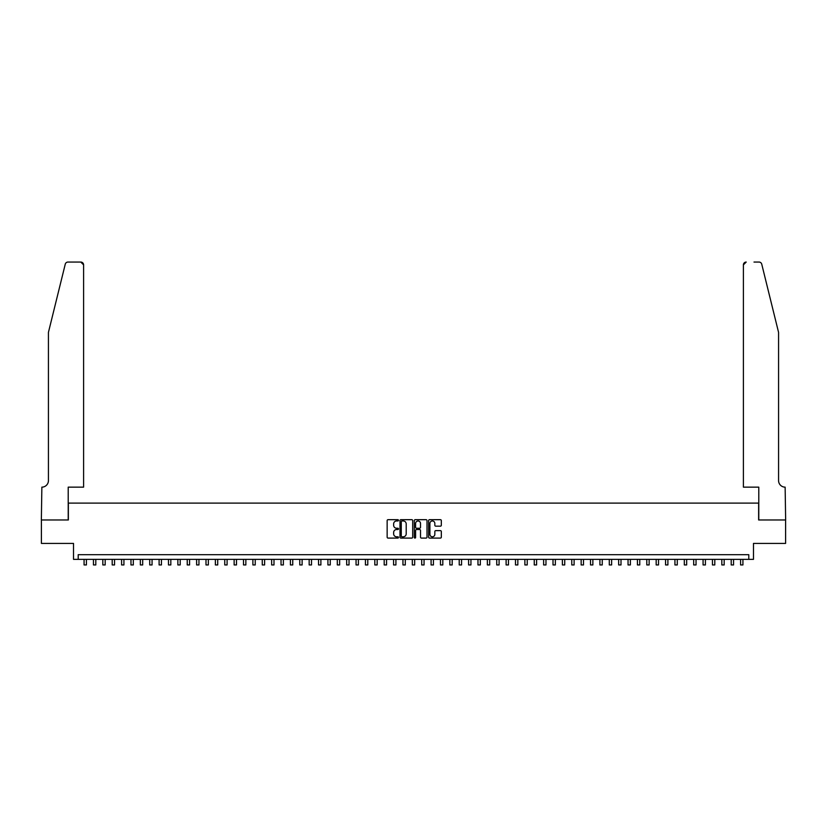 <?xml version="1.0" encoding="UTF-8"?>
<svg xmlns="http://www.w3.org/2000/svg" width="827" height="827" viewBox="0 0 827 827"><rect width="100%" height="100%" fill="white"/><g stroke="black" fill="none" stroke-linecap="round" stroke-linejoin="round"><path stroke-width="1.24" d="M398.49 520.317A0.641 0.641 0 0 0 397.849 519.676L388.07 519.676A0.92 0.92 0 0 0 387.15 520.596L387.15 537.168A0.92 0.92 0 0 0 388.07 538.088L397.849 538.088A0.641 0.641 0 0 0 398.49 537.447A0.641 0.641 0 0 0 397.849 536.795L396.588 536.795A2.946 2.946 0 0 1 393.642 533.849L393.642 532.474A2.946 2.946 0 0 1 396.588 529.528L397.849 529.528A0.641 0.641 0 0 0 398.49 528.887A0.641 0.641 0 0 0 397.849 528.236L396.588 528.236A2.946 2.946 0 0 1 393.642 525.29L393.642 523.915A2.946 2.946 0 0 1 396.588 520.969L397.849 520.969A0.641 0.641 0 0 0 398.49 520.317M440.409 526.168A0.92 0.92 0 0 0 441.329 525.248L441.329 520.596A0.92 0.92 0 0 0 440.409 519.676L429.544 519.676A0.92 0.92 0 0 0 428.624 520.596L428.624 537.168A0.92 0.92 0 0 0 429.544 538.088L440.409 538.088A0.92 0.92 0 0 0 441.329 537.168L441.329 531.554A0.92 0.92 0 0 0 440.409 530.634L435.757 530.634A0.92 0.92 0 0 0 434.837 531.554L434.837 534.335A2.46 2.46 0 0 1 432.376 536.795A2.46 2.46 0 0 1 429.906 534.335L429.906 523.429A2.46 2.46 0 0 1 432.376 520.969A2.46 2.46 0 0 1 434.837 523.429L434.837 525.248A0.92 0.92 0 0 0 435.757 526.168L440.409 526.168M748.786 559.362L753.48 559.362L753.48 543.422L785.598 543.422L785.598 519.976L758.638 519.976L758.638 503.095L68.362 503.095L68.362 519.976L41.402 519.976L41.402 543.422L73.52 543.422L73.52 559.362L748.786 559.362L748.786 554.679L78.214 554.679L78.214 559.362M412.694 520.596A0.92 0.92 0 0 0 411.774 519.676L400.909 519.676A0.92 0.92 0 0 0 399.989 520.596L399.989 537.168A0.92 0.92 0 0 0 400.909 538.088L411.774 538.088A0.92 0.92 0 0 0 412.694 537.168L412.694 520.596M415.226 519.676L426.091 519.676A0.92 0.92 0 0 1 427.011 520.596L427.011 537.168A0.92 0.92 0 0 1 426.091 538.088L421.439 538.088A0.92 0.92 0 0 1 420.519 537.168L420.519 530.448A0.92 0.92 0 0 0 419.599 529.528L416.519 529.528A0.92 0.92 0 0 0 415.599 530.448L415.599 537.447A0.641 0.641 0 0 1 414.947 538.088A0.641 0.641 0 0 1 414.306 537.447L414.306 520.596A0.92 0.92 0 0 1 415.226 519.676M401.922 520.969A0.641 0.641 0 0 0 401.281 521.61L401.281 536.154A0.641 0.641 0 0 0 401.922 536.795L403.256 536.795A2.946 2.946 0 0 0 406.202 533.849L406.202 523.915A2.946 2.946 0 0 0 403.256 520.969L401.922 520.969M420.519 523.47A2.46 2.46 0 0 0 418.059 521.01A2.46 2.46 0 0 0 415.599 523.47L415.599 527.316A0.92 0.92 0 0 0 416.519 528.236L419.599 528.236A0.92 0.92 0 0 0 420.519 527.316L420.519 523.47M84.075 559.362L84.075 564.944L86.411 564.944L86.411 559.362M65.25 264.195C65.974 262.655 65.974 262.655 65.25 264.195L48.431 332.392L48.431 480.58A6.564 6.564 0 0 1 41.867 487.144L41.35 519.976L68.217 519.976L68.217 487.144L83.599 487.144L83.599 264.867A2.812 2.812 0 0 0 80.788 262.056L67.99 262.056A2.812 2.812 0 0 0 65.25 264.195M73.003 262.056L80.788 262.056L83.599 264.867L83.599 487.144M48.431 480.58A6.564 6.564 0 0 1 41.867 487.144M773.41 311.49L761.75 264.195C761.026 262.655 761.026 262.655 761.75 264.195L778.569 332.392L778.569 480.58A6.564 6.564 0 0 0 785.133 487.144L785.65 519.976L758.783 519.976L758.783 487.144L743.401 487.144L743.401 264.867L743.401 487.144M753.997 262.056L759.01 262.056A2.812 2.812 0 0 1 761.75 264.195M746.212 262.056A2.812 2.812 0 0 0 743.401 264.867L746.212 262.056M778.569 480.58A6.564 6.564 0 0 0 785.133 487.144M93.451 559.362L93.451 564.944L95.798 564.944L95.798 559.362M102.827 559.362L102.827 564.944L105.174 564.944L105.174 559.362M112.203 559.362L112.203 564.944L114.55 564.944L114.55 559.362M121.59 559.362L121.59 564.944L123.926 564.944L123.926 559.362M130.966 559.362L130.966 564.944L133.312 564.944L133.312 559.362M140.342 559.362L140.342 564.944L142.689 564.944L142.689 559.362M149.718 559.362L149.718 564.944L152.065 564.944L152.065 559.362M159.104 559.362L159.104 564.944L161.441 564.944L161.441 559.362M168.481 559.362L168.481 564.944L170.827 564.944L170.827 559.362M177.857 559.362L177.857 564.944L180.203 564.944L180.203 559.362M187.233 559.362L187.233 564.944L189.579 564.944L189.579 559.362M196.619 559.362L196.619 564.944L198.956 564.944L198.956 559.362M205.995 559.362L205.995 564.944L208.342 564.944L208.342 559.362M215.371 559.362L215.371 564.944L217.718 564.944L217.718 559.362M224.748 559.362L224.748 564.944L227.094 564.944L227.094 559.362M234.134 559.362L234.134 564.944L236.481 564.944L236.481 559.362M243.51 559.362L243.51 564.944L245.857 564.944L245.857 559.362M252.886 559.362L252.886 564.944L255.233 564.944L255.233 559.362M262.262 559.362L262.262 564.944L264.609 564.944L264.609 559.362M271.649 559.362L271.649 564.944L273.995 564.944L273.995 559.362M281.025 559.362L281.025 564.944L283.372 564.944L283.372 559.362M290.401 559.362L290.401 564.944L292.748 564.944L292.748 559.362M299.777 559.362L299.777 564.944L302.124 564.944L302.124 559.362M309.164 559.362L309.164 564.944L311.51 564.944L311.51 559.362M318.54 559.362L318.54 564.944L320.886 564.944L320.886 559.362M327.916 559.362L327.916 564.944L330.262 564.944L330.262 559.362M337.302 559.362L337.302 564.944L339.639 564.944L339.639 559.362M346.678 559.362L346.678 564.944L349.025 564.944L349.025 559.362M356.055 559.362L356.055 564.944L358.401 564.944L358.401 559.362M365.431 559.362L365.431 564.944L367.777 564.944L367.777 559.362M374.817 559.362L374.817 564.944L377.153 564.944L377.153 559.362M384.193 559.362L384.193 564.944L386.54 564.944L386.54 559.362M393.569 559.362L393.569 564.944L395.916 564.944L395.916 559.362M402.945 559.362L402.945 564.944L405.292 564.944L405.292 559.362M412.332 559.362L412.332 564.944L414.668 564.944L414.668 559.362M421.708 559.362L421.708 564.944L424.055 564.944L424.055 559.362M431.084 559.362L431.084 564.944L433.431 564.944L433.431 559.362M440.46 559.362L440.46 564.944L442.807 564.944L442.807 559.362M449.847 559.362L449.847 564.944L452.183 564.944L452.183 559.362M459.223 559.362L459.223 564.944L461.569 564.944L461.569 559.362M468.599 559.362L468.599 564.944L470.945 564.944L470.945 559.362M477.975 559.362L477.975 564.944L480.322 564.944L480.322 559.362M487.361 559.362L487.361 564.944L489.698 564.944L489.698 559.362M496.738 559.362L496.738 564.944L499.084 564.944L499.084 559.362M506.114 559.362L506.114 564.944L508.46 564.944L508.46 559.362M515.49 559.362L515.49 564.944L517.836 564.944L517.836 559.362M524.876 559.362L524.876 564.944L527.223 564.944L527.223 559.362M534.252 559.362L534.252 564.944L536.599 564.944L536.599 559.362M543.628 559.362L543.628 564.944L545.975 564.944L545.975 559.362M553.005 559.362L553.005 564.944L555.351 564.944L555.351 559.362M562.391 559.362L562.391 564.944L564.738 564.944L564.738 559.362M571.767 559.362L571.767 564.944L574.114 564.944L574.114 559.362M581.143 559.362L581.143 564.944L583.49 564.944L583.49 559.362M590.519 559.362L590.519 564.944L592.866 564.944L592.866 559.362M599.906 559.362L599.906 564.944L602.252 564.944L602.252 559.362M609.282 559.362L609.282 564.944L611.629 564.944L611.629 559.362M618.658 559.362L618.658 564.944L621.005 564.944L621.005 559.362M628.044 559.362L628.044 564.944L630.381 564.944L630.381 559.362M637.421 559.362L637.421 564.944L639.767 564.944L639.767 559.362M646.797 559.362L646.797 564.944L649.143 564.944L649.143 559.362M656.173 559.362L656.173 564.944L658.519 564.944L658.519 559.362M665.559 559.362L665.559 564.944L667.896 564.944L667.896 559.362M674.935 559.362L674.935 564.944L677.282 564.944L677.282 559.362M684.311 559.362L684.311 564.944L686.658 564.944L686.658 559.362M693.688 559.362L693.688 564.944L696.034 564.944L696.034 559.362M703.074 559.362L703.074 564.944L705.41 564.944L705.41 559.362M712.45 559.362L712.45 564.944L714.797 564.944L714.797 559.362M721.826 559.362L721.826 564.944L724.173 564.944L724.173 559.362M731.202 559.362L731.202 564.944L733.549 564.944L733.549 559.362M740.589 559.362L740.589 564.944L742.925 564.944L742.925 559.362"/></g></svg>
